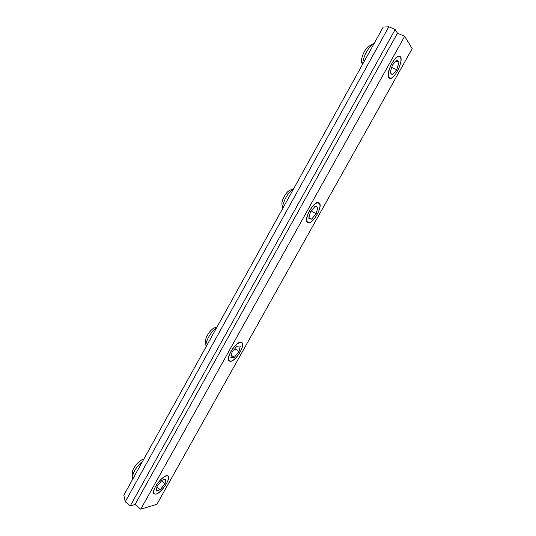 <?xml version="1.0" encoding="UTF-8"?>
<svg xmlns="http://www.w3.org/2000/svg" width="536" height="536" viewBox="0 0 536 536"><rect width="100%" height="100%" fill="white"/><g stroke="black" fill="none" stroke-linecap="round" stroke-linejoin="round"><path stroke-width="0.8" d="M391.468 64.099C387.3 73.526 387.213 78.202 391.2 78.129C395.762 76.695 402.402 62.719 400.707 58.029C398.891 54.853 395.809 56.876 391.468 64.099M374.128 43.51L373.78 43.651C369.123 45.439 362.792 57.178 362.651 64.219M373.029 44.053L369.324 46.016C365.391 47.476 360.373 58.437 361.76 62.471L362.323 64.809M396.747 69.727L399.025 62.297L396.888 59.932L392.419 65.117L390.154 72.628L392.339 74.873L396.747 69.727L391.716 67.456M396.01 60.95L399.025 62.297M309.252 211.318C305.808 218.902 305.889 222.648 309.493 222.554C314.056 221.562 321.191 209.053 319.818 204.444C317.761 201.047 314.237 203.338 309.252 211.318M293.648 188.739C288.408 191.319 282.01 202.883 282.673 208.551M293.681 188.685L290.371 190.032C286.452 191.057 280.944 200.812 282.023 204.806L282.646 208.591M316.16 213.697L317.928 207.251L315.121 206.226L310.498 211.754L308.756 218.246L311.61 219.164L316.16 213.697L311.202 210.909M308.917 217.636L311.61 219.164M230.594 352.159C227.773 358.175 227.907 361.157 230.983 361.097C235.492 360.48 243.505 348.635 242.473 344.146C242.058 339.563 234.426 344.608 230.594 352.159M216.604 327.771C211.117 331.295 205.174 341.6 205.978 346.162L206.092 346.752M216.946 327.161L215.023 327.737C211.15 328.387 204.846 337.593 205.596 341.526L205.938 345.673M239.002 351.556L240.296 346.028L236.872 346.223L232.115 352.052L230.855 357.606L234.312 357.311L239.002 351.556L234.828 348.728M231.378 355.308L234.312 357.311M155.279 487.023C152.981 491.787 153.088 494.152 155.601 494.112C159.969 493.777 169.115 481.918 168.411 477.569C168.364 472.752 159.205 479.238 155.279 487.023M142.784 461C136.425 466.655 132.941 472.25 132.332 477.777L132.7 479.197M143.681 459.379L142.938 459.546C139.172 459.895 131.863 469.121 132.318 472.98L132.332 477.288M165.041 483.68L165.905 478.996L161.919 480.323L157.041 486.42L156.224 491.117L160.244 489.703L165.041 483.68L161.497 480.852M156.934 487.043L160.244 489.703M155.976 494.159C161.537 492.953 171.319 478.159 167.929 476.109C164.545 472.551 149.959 491.298 154.093 493.971L155.976 494.159M230.266 361.311C235.451 361.86 245.93 344.795 241.79 342.551C237.823 339.027 224.644 358.43 229.267 361.009L230.266 361.311M307.798 222.661C312.441 225.489 323.871 205.154 318.947 202.782C314.518 199.439 302.666 220.283 307.664 222.587L307.798 222.661M388.794 77.827L389.391 78.336C394.074 81.358 404.948 58.478 399.749 56.407C395.481 53.553 385.083 73.968 388.794 77.827M140.734 509.2L156.901 504.296L412.191 48.655L404.667 36.301L140.734 509.2L135.072 504.503L130.241 505.904L125.257 501.75L123.809 495.231L383.24 27.055L388.828 26.8L395.166 29.52L397.478 33.212L404.667 36.301M388.828 26.8L125.257 501.75M395.166 29.52L130.241 505.904M397.478 33.212L135.072 504.503"/></g></svg>
